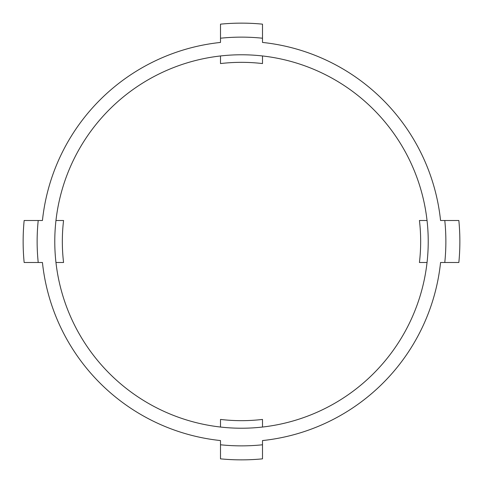 <?xml version="1.0" encoding="UTF-8"?>
<svg xmlns="http://www.w3.org/2000/svg" width="483" height="483" viewBox="0 0 483 483"><rect width="100%" height="100%" fill="white"/><g stroke="black" fill="none" stroke-linecap="round" stroke-linejoin="round"><path stroke-width="0.72" d="M220.502 42.438A200.167 200.167 0 0 0 42.438 220.502L24.15 220.502A218.364 218.364 0 0 0 24.15 262.498L42.438 262.498A200.167 200.167 0 0 0 220.502 440.562L220.502 458.85A218.364 218.364 0 0 0 262.498 458.85L262.498 440.562A200.167 200.167 0 0 0 440.562 262.498L458.85 262.498A218.364 218.364 0 0 0 458.85 220.502L440.562 220.502A200.167 200.167 0 0 0 262.498 42.438L262.498 24.15A218.364 218.364 0 0 0 220.502 24.15L220.502 42.299M55.956 262.498L63.569 262.498A179.169 179.169 0 0 1 63.569 220.502L55.956 220.502M220.502 55.956L220.502 63.569A179.169 179.169 0 0 1 262.498 63.569L262.498 55.956M427.044 220.502L419.431 220.502A179.169 179.169 0 0 1 419.431 262.498L427.044 262.498M262.498 427.044L262.498 419.431A179.169 179.169 0 0 1 220.502 419.431L220.502 427.044M428.228 241.5A186.728 186.728 0 0 1 148.136 403.208A186.728 186.728 0 0 1 148.136 79.792A186.728 186.728 0 0 1 428.228 241.5M262.498 444.783A204.363 204.363 0 0 1 220.502 444.783M444.783 220.502A204.363 204.363 0 0 1 444.783 262.498M220.502 38.217A204.363 204.363 0 0 1 262.498 38.217M38.217 262.498A204.363 204.363 0 0 1 38.217 220.502"/></g></svg>
